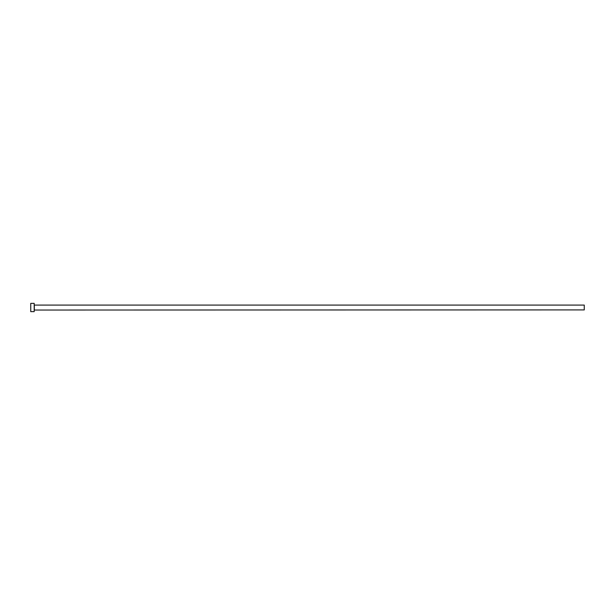 <?xml version="1.0" encoding="UTF-8"?>
<svg xmlns="http://www.w3.org/2000/svg" width="615" height="615" viewBox="0 0 615 615"><rect width="100%" height="100%" fill="white"/><g stroke="black" fill="none" stroke-linecap="round" stroke-linejoin="round"><path stroke-width="0.92" d="M34.325 309.906L34.325 305.094L584.25 305.094L584.25 309.906L34.186 310.045M34.186 307.5L34.186 311.628L30.75 311.628L30.75 303.372L34.186 303.372L34.186 307.5"/></g></svg>
